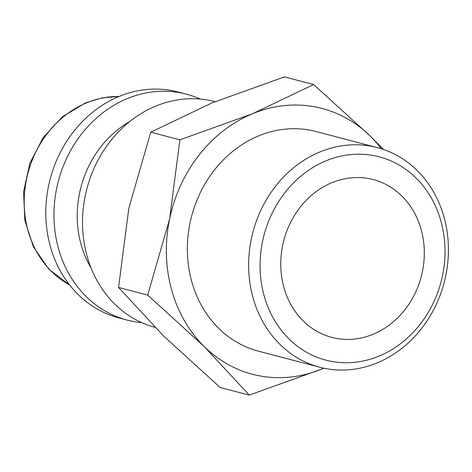 <?xml version="1.0" encoding="UTF-8"?>
<svg xmlns="http://www.w3.org/2000/svg" width="472" height="472" viewBox="0 0 472 472"><rect width="100%" height="100%" fill="white"/><g stroke="black" fill="none" stroke-linecap="round" stroke-linejoin="round"><path stroke-width="0.71" d="M215.049 101.669L214.907 101.633A116.785 101.728 104.7 0 0 112.666 138.331A116.785 101.728 104.7 0 0 86.83 255.281A116.785 101.728 104.7 0 0 154.958 327.373M129.635 121.652A99.61 86.765 104.7 0 0 80.907 243.947A99.61 86.765 104.7 0 0 91.173 268.249M200.317 99.085A116.785 101.728 104.7 0 0 186.352 94.14A116.785 101.728 104.7 0 0 84.11 130.838A116.785 101.728 104.7 0 0 58.274 247.788A116.785 101.728 104.7 0 0 127.08 320.063A116.785 101.728 104.7 0 0 141.671 322.612M186.352 94.14L178.192 91.999A116.785 101.728 104.7 0 0 75.951 128.703A116.785 101.728 104.7 0 0 50.115 245.652A116.785 101.728 104.7 0 0 118.92 317.921L127.08 320.063M383.506 149.482L370.219 136.078L313.62 84.547L252.585 113.711A137.393 119.676 104.7 0 0 169.619 218.99A137.393 119.676 104.7 0 0 171.442 289.224A137.393 119.676 104.7 0 0 204.299 346.631A137.393 119.676 104.7 0 0 321.939 368.992L323.827 368.207M381.376 148.78A137.393 119.676 104.7 0 0 370.219 136.078A137.393 119.676 104.7 0 0 252.585 113.711L179.885 139.818L169.619 218.99L147.695 295.1L204.299 346.631L249.245 395.099L321.939 368.992A137.393 119.676 104.7 0 0 323.804 368.201M249.245 395.099L220.105 387.453L163.507 335.922L118.56 287.454L128.826 208.288L150.751 132.178L211.786 103.008L284.486 76.901L313.62 84.547M252.833 296.982A113.528 98.89 104.7 0 0 319.715 367.234A113.528 98.89 104.7 0 0 419.106 331.556A113.528 98.89 104.7 0 0 444.223 217.869A113.528 98.89 104.7 0 0 377.34 147.618A113.528 98.89 104.7 0 0 277.949 183.295A113.528 98.89 104.7 0 0 252.833 296.982M263.942 295.094A105.097 91.544 104.7 0 0 379.057 356.112A105.097 91.544 104.7 0 0 441.125 221.858A105.097 91.544 104.7 0 0 326.004 160.846A105.097 91.544 104.7 0 0 263.942 295.094M319.715 367.234L258.45 351.162A113.528 98.89 -75.3 0 1 191.561 280.905A113.528 98.89 -75.3 0 1 216.683 167.218A113.528 98.89 -75.3 0 1 316.069 131.54L377.34 147.618M283.766 286.899A81.579 71.06 -75.3 0 1 301.815 205.208A81.579 71.06 -75.3 0 1 373.234 179.572A81.579 71.06 -75.3 0 1 421.301 230.053A81.579 71.06 -75.3 0 1 403.253 311.744A81.579 71.06 -75.3 0 1 331.834 337.386A81.579 71.06 -75.3 0 1 283.766 286.899M118.56 287.454L147.695 295.1M150.751 132.178L179.885 139.818M118.991 96.506A99.61 86.765 104.7 0 0 86.7 102.79A99.61 86.765 104.7 0 0 27.872 230.035A99.61 86.765 104.7 0 0 69.555 284.929M69.644 285.041L48.775 269.07L33.412 246.821L24.798 220.241L23.6 191.591L29.878 163.277L43.105 137.665L62.198 116.926L85.585 102.831L102.159 97.863L119.121 96.447"/></g></svg>
